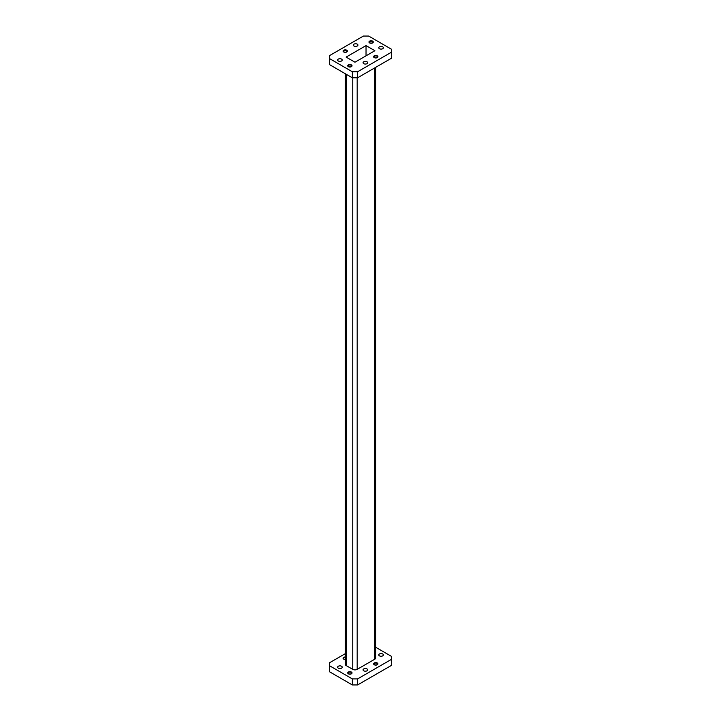 <?xml version="1.0" encoding="UTF-8"?>
<svg xmlns="http://www.w3.org/2000/svg" width="721" height="721" viewBox="0 0 721 721"><rect width="100%" height="100%" fill="white"/><g stroke="black" fill="none" stroke-linecap="round" stroke-linejoin="round"><path stroke-width="1.08" d="M351.406 672.053A2.163 1.244 180 0 1 352.037 672.936A2.163 1.244 180 0 1 350.703 674.09A2.163 1.244 180 0 1 348.351 673.82A2.163 1.244 180 0 1 347.72 672.936A2.163 1.244 180 0 1 349.054 671.783A2.163 1.244 180 0 1 351.406 672.053M347.72 672.999A2.163 1.244 180 0 1 349.108 671.9A2.163 1.244 180 0 1 351.406 672.188A2.163 1.244 180 0 1 352.037 672.999M345.206 659.49A2.163 1.244 180 0 1 343.71 659.129A2.163 1.244 180 0 1 343.07 658.246A2.163 1.244 180 0 1 345.206 657.002M377.29 662.987A2.163 1.244 180 0 1 377.93 663.87A2.163 1.244 180 0 1 376.596 665.023A2.163 1.244 180 0 1 374.244 664.753A2.163 1.244 180 0 1 373.604 663.87A2.163 1.244 180 0 1 374.938 662.716A2.163 1.244 180 0 1 377.29 662.987M373.613 663.933A2.163 1.244 180 0 1 374.992 662.833A2.163 1.244 180 0 1 377.29 663.113A2.163 1.244 180 0 1 377.921 663.933M338.293 668.124A2.298 1.325 0 0 0 340.799 668.412A2.298 1.325 0 0 0 342.223 667.186A2.298 1.325 0 0 0 341.547 666.249A2.298 1.325 0 0 0 339.041 665.961A2.298 1.325 0 0 0 337.626 667.186A2.298 1.325 0 0 0 338.293 668.124M379.453 655.867A2.298 1.325 0 0 0 381.959 656.155A2.298 1.325 0 0 0 383.374 654.929A2.298 1.325 0 0 0 382.707 653.983A2.298 1.325 0 0 0 380.201 653.695A2.298 1.325 0 0 0 378.777 654.929A2.298 1.325 0 0 0 379.453 655.867M363.745 670.809A2.298 1.325 0 0 0 366.25 671.098A2.298 1.325 0 0 0 367.665 669.872A2.298 1.325 0 0 0 366.998 668.935A2.298 1.325 0 0 0 364.484 668.646A2.298 1.325 0 0 0 363.069 669.872A2.298 1.325 0 0 0 363.745 670.809M374.587 664.672A1.667 0.964 0 0 0 376.407 664.888A1.667 0.964 0 0 0 377.434 663.996A1.667 0.964 0 0 0 376.948 663.311A1.667 0.964 0 0 0 375.127 663.104A1.667 0.964 0 0 0 374.1 663.996A1.667 0.964 0 0 0 374.587 664.672M345.206 657.417A1.667 0.964 0 0 0 343.566 658.372A1.667 0.964 0 0 0 344.052 659.057A1.667 0.964 0 0 0 345.206 659.336M348.703 673.747A1.667 0.964 0 0 0 350.514 673.955A1.667 0.964 0 0 0 351.542 673.063A1.667 0.964 0 0 0 351.055 672.387A1.667 0.964 0 0 0 349.243 672.179A1.667 0.964 0 0 0 348.216 673.063A1.667 0.964 0 0 0 348.703 673.747M377.29 55.832A2.163 1.244 0 0 0 374.938 55.562A2.163 1.244 0 0 0 373.604 56.716A2.163 1.244 0 0 0 374.244 57.599A2.163 1.244 0 0 0 376.596 57.869A2.163 1.244 0 0 0 377.93 56.716A2.163 1.244 0 0 0 377.29 55.832M377.921 56.779A2.163 1.244 0 0 0 377.29 55.968A2.163 1.244 0 0 0 374.992 55.679A2.163 1.244 0 0 0 373.613 56.779M372.649 41.142A2.163 1.244 0 0 0 370.297 40.872A2.163 1.244 0 0 0 368.963 42.025A2.163 1.244 0 0 0 369.594 42.909A2.163 1.244 0 0 0 371.946 43.179A2.163 1.244 0 0 0 373.28 42.025A2.163 1.244 0 0 0 372.649 41.142M373.28 42.088A2.163 1.244 0 0 0 372.649 41.277A2.163 1.244 0 0 0 370.342 40.989A2.163 1.244 0 0 0 368.963 42.088M346.756 50.218A2.163 1.244 0 0 0 344.404 49.947A2.163 1.244 0 0 0 343.07 51.101A2.163 1.244 0 0 0 343.71 51.975A2.163 1.244 0 0 0 346.062 52.245A2.163 1.244 0 0 0 347.396 51.101A2.163 1.244 0 0 0 346.756 50.218M347.387 51.164A2.163 1.244 0 0 0 346.756 50.344A2.163 1.244 0 0 0 344.458 50.064A2.163 1.244 0 0 0 343.079 51.164M351.406 64.908A2.163 1.244 0 0 0 349.054 64.638A2.163 1.244 0 0 0 347.72 65.791A2.163 1.244 0 0 0 348.351 66.665A2.163 1.244 0 0 0 350.703 66.936A2.163 1.244 0 0 0 352.037 65.791A2.163 1.244 0 0 0 351.406 64.908M352.037 65.854A2.163 1.244 0 0 0 351.406 65.034A2.163 1.244 0 0 0 349.108 64.755A2.163 1.244 0 0 0 347.72 65.854M341.547 59.104A2.298 1.325 0 0 0 339.041 58.816A2.298 1.325 0 0 0 337.626 60.041A2.298 1.325 0 0 0 338.293 60.979A2.298 1.325 0 0 0 340.799 61.267A2.298 1.325 0 0 0 342.223 60.041A2.298 1.325 0 0 0 341.547 59.104M357.255 44.152A2.298 1.325 0 0 0 354.75 43.864A2.298 1.325 0 0 0 353.335 45.09A2.298 1.325 0 0 0 354.002 46.036A2.298 1.325 0 0 0 356.516 46.315A2.298 1.325 0 0 0 357.931 45.09A2.298 1.325 0 0 0 357.255 44.152M382.707 46.838A2.298 1.325 0 0 0 380.201 46.55A2.298 1.325 0 0 0 378.777 47.775A2.298 1.325 0 0 0 379.453 48.713A2.298 1.325 0 0 0 381.959 49.001A2.298 1.325 0 0 0 383.374 47.775A2.298 1.325 0 0 0 382.707 46.838M366.998 61.781A2.298 1.325 0 0 0 364.484 61.492A2.298 1.325 0 0 0 363.069 62.718A2.298 1.325 0 0 0 363.745 63.664A2.298 1.325 0 0 0 366.25 63.953A2.298 1.325 0 0 0 367.665 62.718A2.298 1.325 0 0 0 366.998 61.781M376.948 56.166A1.667 0.964 0 0 0 375.127 55.959A1.667 0.964 0 0 0 374.1 56.842A1.667 0.964 0 0 0 374.587 57.527A1.667 0.964 0 0 0 376.407 57.734A1.667 0.964 0 0 0 377.434 56.842A1.667 0.964 0 0 0 376.948 56.166M372.297 41.476A1.667 0.964 0 0 0 370.486 41.268A1.667 0.964 0 0 0 369.458 42.151A1.667 0.964 0 0 0 369.945 42.836A1.667 0.964 0 0 0 371.757 43.044A1.667 0.964 0 0 0 372.784 42.151A1.667 0.964 0 0 0 372.297 41.476M346.413 50.542A1.667 0.964 0 0 0 344.593 50.335A1.667 0.964 0 0 0 343.566 51.227A1.667 0.964 0 0 0 344.052 51.903A1.667 0.964 0 0 0 345.873 52.11A1.667 0.964 0 0 0 346.9 51.227A1.667 0.964 0 0 0 346.413 50.542M351.055 65.232A1.667 0.964 0 0 0 349.243 65.025A1.667 0.964 0 0 0 348.216 65.917A1.667 0.964 0 0 0 348.703 66.593A1.667 0.964 0 0 0 350.514 66.801A1.667 0.964 0 0 0 351.542 65.917A1.667 0.964 0 0 0 351.055 65.232M329.569 58.608L329.569 64.647L352.353 77.796L352.353 71.767L357.58 71.767L391.431 52.218L391.431 49.208L368.647 36.05L363.42 36.05L329.569 55.589L329.569 58.608L352.353 71.767M357.58 71.767L357.58 77.796L391.431 58.257L391.431 52.218M357.58 77.796L352.353 77.796M354.966 62.213L374.884 50.713L366.034 45.603L346.116 57.103L354.966 62.213M366.034 55.823L366.034 45.603M357.183 77.796L357.183 669.358L374.884 659.138L374.884 67.81M346.116 74.2L346.116 665.528L352.758 669.358L352.758 77.796M352.353 684.95L329.569 671.792L329.569 665.762L352.353 678.912L352.353 684.95L357.58 684.95L357.58 678.912L352.353 678.912M357.58 678.912L391.431 659.373L391.431 665.411L357.58 684.95M375.794 647.332L391.431 656.353L391.431 659.373M345.206 653.722L329.569 662.743L329.569 665.762M375.794 67.278L375.794 657.867A3.127 1.802 180 0 1 374.884 659.138M357.183 669.358A3.127 1.802 180 0 1 352.758 669.358M346.116 665.528A3.127 1.802 180 0 1 345.206 664.248L345.206 73.668M343.079 658.309A2.163 1.244 180 0 1 345.206 657.128"/></g></svg>

